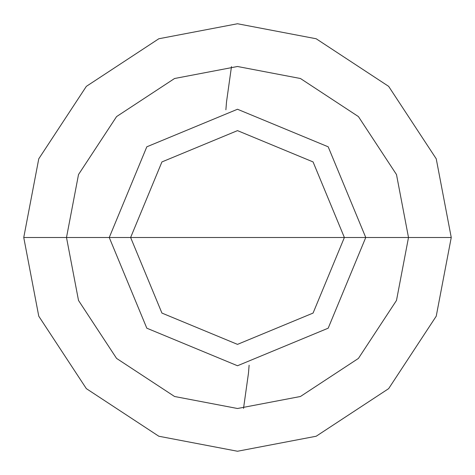 <?xml version="1.0" encoding="UTF-8"?>
<svg xmlns="http://www.w3.org/2000/svg" width="475" height="475" viewBox="0 0 475 475"><rect width="100%" height="100%" fill="white"/><g stroke="black" fill="none" stroke-linecap="round" stroke-linejoin="round"><path stroke-width="0.71" d="M365.75 237.5L408.5 237.5L396.494 300.443L358.417 358.417L300.443 396.494L237.5 408.5L174.557 396.494L116.583 358.417L78.506 300.443L66.5 237.5L344.375 237.5L313.072 313.072L237.5 344.375L161.928 313.072L130.625 237.5L161.928 161.928L237.5 130.625L313.072 161.928L344.375 237.5L451.25 237.5L436.24 158.822L388.645 86.355L316.178 38.76L237.5 23.75L158.822 38.76L86.355 86.355L38.76 158.822L23.75 237.5L66.5 237.5L78.506 174.557L116.583 116.583L174.557 78.506L237.5 66.5L300.443 78.506L358.417 116.583L396.494 174.557L408.5 237.5L396.494 174.557L358.417 116.583L300.443 78.506L237.5 66.5L174.557 78.506L116.583 116.583L78.506 174.557L66.5 237.5L344.375 237.5L313.072 161.928L237.5 130.625L161.928 161.928L130.625 237.5L161.928 313.072L237.5 344.375L313.072 313.072L344.375 237.5L365.75 237.5L328.189 146.811L237.5 109.25L146.811 146.811L109.25 237.5L146.811 146.811L237.5 109.25L328.189 146.811L365.75 237.5L328.189 328.189L237.5 365.75L146.811 328.189L109.25 237.5L146.811 328.189L237.5 365.75L328.189 328.189L365.75 237.5M451.25 237.5L436.24 158.822L388.645 86.355L316.178 38.76L237.5 23.75L158.822 38.76L86.355 86.355L38.76 158.822L23.75 237.5L66.5 237.5L78.506 300.443L116.583 358.417L174.557 396.494L237.5 408.5L300.443 396.494L358.417 358.417L396.494 300.443L408.5 237.5L451.25 237.5L436.24 316.178L388.645 388.645L316.178 436.24L237.5 451.25L158.822 436.24L86.355 388.645L38.76 316.178L23.75 237.5L38.76 316.178L86.355 388.645L158.822 436.24L237.5 451.25L316.178 436.24L388.645 388.645L436.24 316.178L451.25 237.5M243.521 408.393L248.484 373.077L249.114 365.222M231.479 66.607L226.516 101.923L225.886 109.778"/></g></svg>
